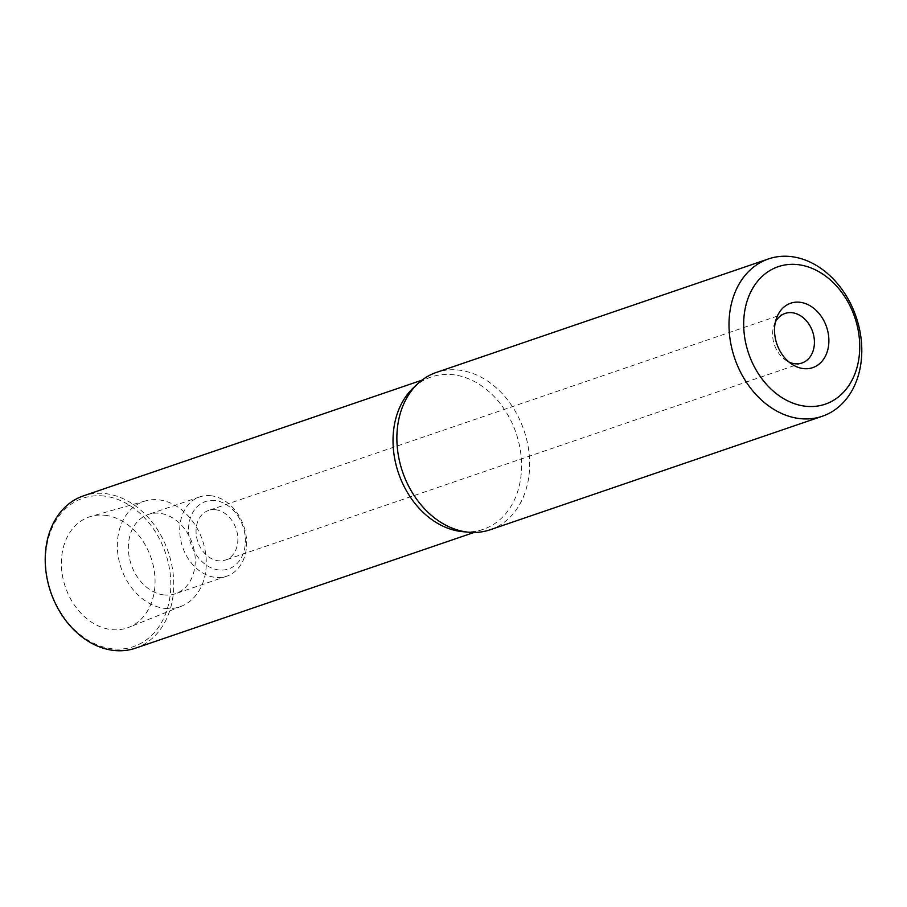 <?xml version="1.0" encoding="UTF-8"?>
<svg xmlns="http://www.w3.org/2000/svg" width="907" height="907" viewBox="0 0 907 907"><rect width="100%" height="100%" fill="white"/><g stroke="black" fill="none" stroke-linecap="round" stroke-linejoin="round"><path stroke-width="0.68" stroke-dasharray="4.54 3.4" d="M490.154 529.767A83.138 64.148 71.1 0 0 527.738 444.396A83.138 64.148 71.1 0 0 458.885 370.09A83.138 64.148 71.1 0 0 436.38 372.426M413.581 387.64A80.474 62.095 -108.9 0 1 431.267 376.983A80.474 62.095 -108.9 0 1 453.047 374.716A80.474 62.095 -108.9 0 1 519.7 446.652A80.474 62.095 -108.9 0 1 483.318 529.291A80.474 62.095 -108.9 0 1 462.808 531.683M775.383 322.11A26.19 20.203 71.1 0 0 774.079 325.125A26.19 20.203 71.1 0 0 786.165 360.487A26.19 20.203 71.1 0 0 789.045 362.074M215.583 509.757A26.19 20.203 -108.9 0 1 237.271 533.157A26.19 20.203 -108.9 0 1 225.435 560.05A26.19 20.203 -108.9 0 1 218.349 560.787A26.19 20.203 -108.9 0 1 196.66 537.386A26.19 20.203 -108.9 0 1 208.497 510.494A26.19 20.203 -108.9 0 1 215.583 509.757M215.095 500.573A35.611 27.482 71.1 0 0 188.588 532.035A35.611 27.482 71.1 0 0 218.848 569.97A35.611 27.482 71.1 0 0 245.344 538.509A35.611 27.482 71.1 0 0 215.095 500.573M210.98 495.744A41.892 32.323 71.1 0 0 199.642 496.923A41.892 32.323 71.1 0 0 179.801 532.76A41.892 32.323 71.1 0 0 215.401 577.385A41.892 32.323 71.1 0 0 226.739 576.206A41.892 32.323 71.1 0 0 246.568 540.368A41.892 32.323 71.1 0 0 210.98 495.744M164.02 594.947A41.892 32.323 -108.9 0 1 129.316 557.499A41.892 32.323 -108.9 0 1 148.26 514.473A41.892 32.323 -108.9 0 1 159.598 513.294A41.892 32.323 -108.9 0 1 194.291 550.742A41.892 32.323 -108.9 0 1 175.357 593.768A41.892 32.323 -108.9 0 1 164.02 594.947M164.745 608.382A55.69 42.969 71.1 0 0 181.445 606.216A55.69 42.969 71.1 0 0 204.767 548.542A55.69 42.969 71.1 0 0 158.861 499.859A55.69 42.969 71.1 0 0 145.46 500.913A55.69 42.969 71.1 0 0 118.42 557.51A55.69 42.969 71.1 0 0 164.745 608.382M105.121 515.289A58.66 45.259 -108.9 0 1 153.464 566.558A58.66 45.259 -108.9 0 1 128.907 627.304A58.66 45.259 -108.9 0 1 111.312 629.594A58.66 45.259 -108.9 0 1 62.515 576.002A58.66 45.259 -108.9 0 1 90.995 516.389A58.66 45.259 -108.9 0 1 105.121 515.289M104.078 496.061A78.387 60.486 71.1 0 0 45.758 565.31A78.387 60.486 71.1 0 0 112.355 648.811A78.387 60.486 71.1 0 0 170.675 579.562A78.387 60.486 71.1 0 0 104.078 496.061M135.506 648.165A80.474 62.095 71.1 0 0 173.611 579.324A80.474 62.095 71.1 0 0 105.235 493.589A80.474 62.095 71.1 0 0 83.455 495.857M786.165 360.487L792.151 364.376M774.079 325.125L776.437 318.391M801.981 363.004L225.435 560.05M785.054 313.448L208.497 510.494M199.642 496.923L148.26 514.473M226.739 576.206L175.357 593.768M181.445 606.216L128.907 627.304M483.318 529.291L474.066 532.454M431.267 376.983L422.016 380.146M145.46 500.913L90.995 516.389"/><path stroke-width="1.36" d="M768.512 258.914L436.38 372.426A83.138 64.148 71.1 0 0 418.116 383.434A83.138 64.148 71.1 0 0 402.3 471.062A83.138 64.148 71.1 0 0 467.661 532.103A83.138 64.148 71.1 0 0 468.964 532.239A83.138 64.148 71.1 0 0 490.154 529.767L822.286 416.256A83.138 64.148 -108.9 0 1 799.793 418.592A83.138 64.148 -108.9 0 1 729.149 330.035A83.138 64.148 -108.9 0 1 768.512 258.914A83.138 64.148 -108.9 0 1 791.017 256.579A83.138 64.148 -108.9 0 1 861.65 345.136A83.138 64.148 -108.9 0 1 822.286 416.256M468.964 532.239L462.808 531.683A80.474 62.095 -108.9 0 1 461.538 531.559A80.474 62.095 -108.9 0 1 398.275 472.468A80.474 62.095 -108.9 0 1 413.581 387.64L418.116 383.434M797.877 264.629A72.662 56.075 -108.9 0 1 859.609 342.03A72.662 56.075 -108.9 0 1 805.541 406.234A72.662 56.075 -108.9 0 1 743.808 328.833A72.662 56.075 -108.9 0 1 797.877 264.629M799.906 302.258A34.047 26.269 71.1 0 0 776.437 318.391A34.047 26.269 71.1 0 0 792.151 364.376A34.047 26.269 71.1 0 0 803.5 368.605A34.047 26.269 71.1 0 0 828.828 338.526A34.047 26.269 71.1 0 0 799.906 302.258M789.045 362.074A26.19 20.203 71.1 0 0 794.895 363.741A26.19 20.203 71.1 0 0 801.981 363.004A26.19 20.203 71.1 0 0 813.817 336.123A26.19 20.203 71.1 0 0 792.14 312.711A26.19 20.203 71.1 0 0 785.054 313.448A26.19 20.203 71.1 0 0 775.383 322.11M422.016 380.146L83.455 495.857A80.474 62.095 71.1 0 0 45.35 564.698A80.474 62.095 71.1 0 0 113.726 650.421A80.474 62.095 71.1 0 0 135.506 648.165L474.066 532.454"/></g></svg>
